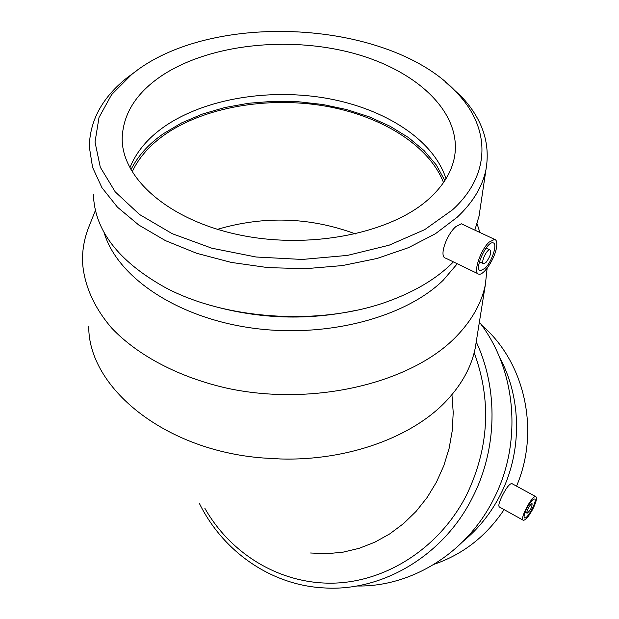 <?xml version="1.0" encoding="UTF-8"?>
<svg xmlns="http://www.w3.org/2000/svg" width="619" height="619" viewBox="0 0 619 619"><rect width="100%" height="100%" fill="white"/><g stroke="black" fill="none" stroke-linecap="round" stroke-linejoin="round"><path stroke-width="0.93" d="M451.947 394.659L453.216 412.548L452.272 430.576L449.115 448.404L443.808 465.705L436.441 482.155L427.156 497.467L416.13 511.348L403.573 523.566L389.722 533.903L374.835 542.19L359.19 548.31L343.065 552.163L326.762 553.726L310.545 552.999M476.491 340.249L475.222 348.203C471.461 366.618 462.091 383.912 447.104 400.098C413.306 436.805 348.002 461.047 280.252 458.958L262.82 457.967C164.012 450.377 88.068 387.192 88.749 326.228M485.861 262.595C490.217 256.808 491.563 252.56 489.915 249.844C486.813 248.807 480.205 263.408 483.609 263.756L485.861 262.595M484.956 268.344L480.421 270.681C473.612 270.023 486.828 240.783 493.041 242.857C497.947 243.29 492.035 261.775 484.956 268.344M489.087 242.153L494.589 239.36C496.593 239.948 497.25 242.563 496.554 247.229C494.983 258.541 483.648 275.803 478.82 274.14C472.699 273.722 480.135 250.3 489.087 242.153M477.938 273.714L445.858 258.247C438.476 257.233 446.57 234.423 455.932 226.569L461.325 223.792L462.161 224.179M452.535 209.818L424.704 229.649L389.08 245.209L347.452 255.407L302.196 259.454L256.042 257.001L211.845 248.211L172.268 233.703L139.53 214.499L115.242 191.882L100.317 167.269L95.009 142.045L99.009 117.486L111.567 94.692L131.623 74.543C210.646 9.595 391.208 19.854 457.147 93.051C490.055 127.499 491.881 174.016 452.535 209.818M428.952 198.854C391.046 233.309 310.018 249.751 239.352 234.911C168.561 220.24 121.37 178.094 122.191 137.944C123.235 113.231 136.745 92.277 162.712 75.069C209.895 44.328 287.796 35.948 352.056 52.925C416.216 69.823 462.277 112.217 454.532 156.839C451.762 171.889 443.227 185.893 428.952 198.854M445.487 82.025L461.488 96.61C482.325 118.879 490.503 143.136 486.008 169.397C482.596 186.404 472.993 202.351 457.201 217.23L435.443 233.727L408.478 247.67L377.103 258.456L342.384 265.582L305.562 268.692L268.042 267.632L231.274 262.417L196.664 253.287L165.482 240.644L138.811 225.053L117.455 207.172L101.949 187.696L92.571 167.354L89.314 146.842C89.801 120.357 102.452 97.284 127.251 77.615L136.474 70.868M453.425 261.891L450.787 264.491C435.853 278.79 416.332 290.566 392.222 299.813C324.573 326.375 226.09 320.774 164.004 286.837C117.935 260.785 94.405 229.912 93.407 194.227M480.135 208.843L479.044 216.147L474.843 230.113M356.064 310.343C307.836 320.603 259.856 319.079 212.108 305.771M457.294 263.756L443.227 280.206C404.71 317.934 325.122 338.802 250.254 327.791C175.316 316.882 116.859 276.384 104.085 232.473M487.138 268.182L485.342 284.786C481.574 303.078 471.926 320.278 456.396 336.38C411.867 382.836 314.266 406.776 227.9 388.399C179.394 377.575 138.161 355.786 112.008 328.418C93.817 307.45 83.967 284.616 82.513 261.883C82.226 249.527 84.455 237.58 89.198 226.059L95.419 210.375M479.733 232.001L479.949 232.504M217.455 229.347C264.073 215.613 310.088 217.137 355.507 233.928M132.118 171.927C138.803 157.605 149.821 145.086 165.172 134.369C204.757 107.048 267.207 96.463 323.884 105.857C380.453 115.389 428.928 144.877 443.521 182.582M130.88 169.815C137.789 156.034 148.684 143.964 163.571 133.596L181.793 122.817L202.413 114.074L224.906 107.513L248.737 103.241L273.374 101.307L298.281 101.74L322.932 104.518L346.787 109.594L369.342 116.875L390.063 126.253L408.455 137.542L424.023 150.533L436.302 164.979L444.868 180.57M129.851 167.927C136.18 151.926 147.84 138.037 164.832 126.261C205.384 98.491 269.745 88.13 327.505 98.444C385.15 108.867 433.687 139.94 445.997 178.767M204.881 508.361C231.019 554.361 280.539 584.468 333.788 583.137C386.945 581.674 439.923 547.42 466.656 494.805C489.126 447.707 491.641 400.323 474.193 352.668M199.295 503.247C222.817 551.274 270.789 585.28 324.24 587.926C382.325 591.749 443.56 555.715 472.552 497.39C497.266 449.286 498.388 389.096 476.274 341.982M528.255 508.369C526.916 511.139 526.537 512.749 527.117 513.205C530.351 510.513 532.015 507.356 532.092 503.742C531.156 503.835 529.872 505.383 528.255 508.369M526.885 508.261C530.127 502.28 532.688 499.193 534.568 499.007C537.957 499.487 527.543 519.295 524.618 517.941C523.457 517.027 524.208 513.801 526.885 508.261M532.974 508.748C529.144 515.859 526.003 519.72 523.566 520.331L523.365 520.3C519.109 519.759 532.185 494.883 535.806 496.631C537.261 497.8 536.317 501.839 532.974 508.748M523.078 520.146L499.448 507.031C498.086 505.932 499.131 501.986 502.574 495.2C506.427 487.671 509.499 483.787 511.789 483.54L512.091 483.702M516.532 486.132C540.457 430.592 524.587 361.542 481.675 325.238M434.229 564.249C462.989 554.392 486.286 536.186 504.114 509.615M463.205 541.308C478.564 528.641 490.929 513.19 500.284 494.96C522.374 452.164 521.794 398.079 499.556 357.295M356.768 585.984C411.031 587.222 466.711 553.053 493.498 499.371C522.931 442.833 516.37 369.411 479.385 322.151M489.915 249.844L486.101 248.041M483.261 263.586L479.446 261.767M494.589 239.36L461.333 223.792M131.623 74.543L127.251 77.615M457.147 93.051L461.488 96.61M486.008 169.397L479.044 216.147M477.094 223.799L479.887 232.481M485.342 284.786L475.222 348.203M532.092 503.742L530.243 502.729M527.009 513.143L525.152 512.122M535.806 496.631L511.789 483.54"/></g></svg>
